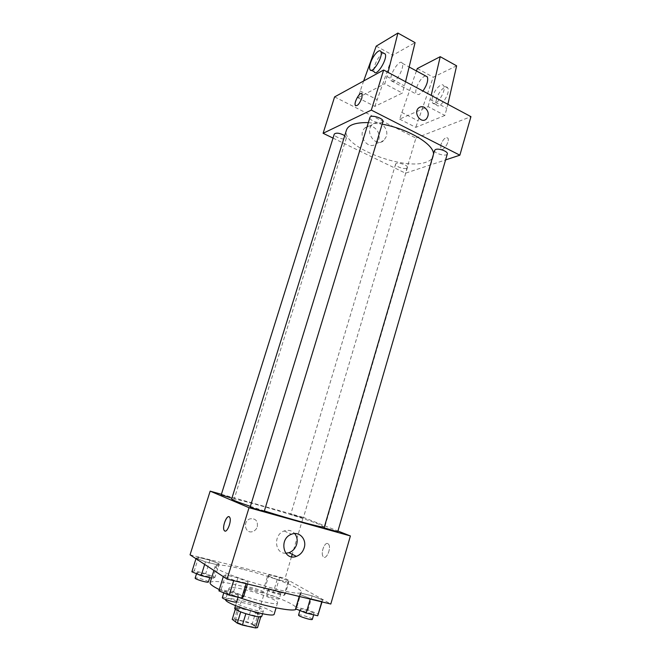 <?xml version="1.0" encoding="UTF-8"?>
<svg xmlns="http://www.w3.org/2000/svg" width="661" height="661" viewBox="0 0 661 661"><rect width="100%" height="100%" fill="white"/><g stroke="black" fill="none" stroke-linecap="round" stroke-linejoin="round"><path stroke-width="0.5" stroke-dasharray="3.31 2.48" d="M263.689 591.909C260.327 589.637 245.553 585.629 245.595 587.009C244.628 588.414 264.466 594.404 264.433 592.694L263.689 591.909M253.626 625.413C250.345 622.794 235.448 618.886 235.382 620.638C234.267 622.513 254.229 628.537 254.328 626.364L253.626 625.413M234.448 619.093L247.247 621.927L252.246 623.769L255.592 612.648L250.593 610.83L237.844 607.93L234.448 619.093L232.234 619.349M252.246 623.769L257.534 627.636M250.593 610.83L247.247 621.927M255.592 612.648L260.921 616.341L260.781 616.796M237.844 607.93L235.655 608.12L235.341 609.136M260.921 616.341L258.839 616.589L245.859 613.664L240.753 611.797L235.655 608.12M234.746 608.178C235.275 607.385 238.109 607.558 243.248 608.682C251.841 610.574 262.5 614.953 261.764 616.333M244.925 603.146C239.794 602.006 236.977 601.816 236.448 602.568C234.928 604.898 263.417 613.499 263.442 610.714L262.384 609.459C258.501 607.17 252.676 605.063 244.925 603.146M225.608 599.535L225.632 599.37C226.607 598.007 231.73 598.37 240.992 600.444C256.336 603.89 275.447 611.632 274.224 614.044M244.314 589.529C259.591 593.057 278.719 600.642 277.554 602.832C277.769 607.476 226.31 591.934 229.061 588.183C230.003 586.951 235.085 587.406 244.314 589.529M210.107 582.672C211.917 580.474 221.08 581.3 237.588 585.134C264.466 591.388 298.26 604.716 296.392 608.723L296.227 609.037M238.679 597.379L219.303 589.587M242.463 569.154C226.045 565.188 216.99 564.122 215.296 565.965C210.322 571.468 302.416 599.271 301.317 591.942C301.515 591.108 300.16 589.868 297.26 588.216C287.956 582.845 262.665 574.103 242.463 569.154M196.152 558.157L198.515 557.363L209.901 560.189L219.138 563.833L217.056 564.709L205.464 561.858L196.152 558.157L198.515 557.363L209.901 560.189L219.138 563.833L217.056 564.709L205.464 561.858L196.152 558.157L195.978 558.719M223.484 576.012L225.649 574.896L237.828 577.846L248.073 581.944L246.239 583.167L233.829 580.184L223.484 576.012L225.649 574.896L237.828 577.846L248.073 581.944L246.239 583.167L233.829 580.184L223.484 576.012L223.294 576.623M190.054 554.835L285.081 578.383L330.814 604.03M267.655 575.805L269.01 574.822L279.636 577.45L289.072 581.093L287.973 582.167L277.174 579.515L267.655 575.805L269.01 574.822L279.636 577.45L289.072 581.093L287.973 582.167L277.174 579.515L267.655 575.805L263.689 589.017L265.094 587.86L275.761 590.422L285.197 594.173L284.048 595.421L273.2 592.834L263.689 589.017M299.813 594.437L300.838 593.107L312.124 595.842L322.593 599.932L321.882 601.361L310.389 598.602L299.813 594.437L300.838 593.107L312.124 595.842L322.593 599.932L321.882 601.361L310.389 598.602L299.813 594.437L299.226 596.445M221.41 494.304L303.217 517.34L292.236 554.306M291.501 556.777L285.081 578.383M257.303 526.751C257.947 520.777 255.493 518.158 249.949 518.877C242.256 521.314 245.223 534.402 252.799 531.518C255.006 530.7 256.509 529.106 257.303 526.751C257.947 520.777 255.501 518.158 249.949 518.877C242.256 521.314 245.223 534.402 252.799 531.518C255.006 530.7 256.509 529.114 257.303 526.751M324.287 527.197L319.833 524.545C300.664 516.762 231.11 496.494 231.672 498.948M250.379 506.384L264.367 510.936M303.217 517.34L337.945 531.031M264.268 511.275L250.18 507.037M231.895 498.229L221.245 494.816M302.647 517.819L290.716 514.332L302.647 517.819M324.154 527.66L337.721 531.799M327.815 543.59C324.576 541.805 320.411 553.265 323.122 556.504C325.956 560.916 331.715 548.052 328.6 544.251L327.815 543.59C324.568 541.805 320.403 553.265 323.122 556.504C325.956 560.916 331.706 548.052 328.6 544.251L327.815 543.582M228.962 516.737L229.747 517.439C231.755 520.488 227.615 532.196 224.922 531.064M285.767 553.249C274.513 553.852 273.1 534.584 284.147 530.973C288.312 529.577 291.832 530.444 294.707 533.567M433.525 154.021L433.294 156.227C432.476 158.83 430.137 160.788 426.271 162.11C403.582 171.075 340.184 146.064 346.488 130.019M368.351 122.599L382.157 124.185M434.599 150.369C433.418 153.319 446.72 157.029 447.323 153.906M344.745 135.637L346.372 137.984L345.678 138.653C342.902 140.149 333.284 136.29 334.292 134.076M406.523 168.299C403.565 169.505 394.724 166.118 395.625 164.11C396.113 161.4 408.473 165.043 407.399 167.572L406.523 168.299M382.959 121.55L382.091 122.401C378.902 124.094 368.805 120.029 369.92 117.493M333.037 138.099L405.474 173.182L445.58 159.912M378.687 139.711C381.728 131.233 370.887 121.921 364.913 127.994C356.659 134.96 368.474 151.105 376.241 143.602L378.687 139.711M334.59 96.911L415.901 138.083L405.474 173.182M386.305 136.554L383.834 140.496C375.985 148.097 364.029 131.688 372.374 124.632C378.414 118.476 389.37 127.953 386.305 136.554M355.734 105.818C357.832 105.777 359.873 103.19 361.864 98.043L361.749 93.498M440.862 144.693L440.829 148.733C442.721 152.493 450.166 141.413 447.902 138.149C445.572 136.802 443.225 138.984 440.862 144.693C443.225 138.984 445.572 136.802 447.902 138.149C450.158 141.413 442.713 152.493 440.829 148.733L440.862 144.693M415.901 138.083L470.946 116.642M416.438 70.958L399.616 119.096L428.105 106.619L444.87 115.46L447.869 104.314M399.616 119.096L415.769 127.375L444.87 115.46M363.649 80.981L357.94 97.754L374.837 106.404L402.367 93.061L384.793 83.798L388.057 72.371M357.94 97.754L384.793 83.798M393.906 81.303L391.246 80.799C388.354 76.114 399.88 57.722 402.301 63.274C404.358 66.488 398.343 79.361 393.906 81.303M374.837 106.404L392.865 55.218L415.067 42.635M405.548 81.716L402.367 93.061M425.667 75.974L424.453 76.346C419.793 78.353 414.009 90.788 416.199 94.036L418.991 94.614L422.957 91.011M428.105 106.619L431.179 95.399M432.616 96.655C431.84 99.365 431.79 101.373 432.459 102.662C435.136 108.371 446.96 90.681 443.68 85.756C441.92 82.038 434.608 89.334 432.616 96.655M456.619 65.827L433.236 77.205L415.769 127.375M436.615 98.795C435.847 101.497 435.797 103.496 436.483 104.793C439.193 110.519 451.033 92.887 447.72 87.946C445.927 84.228 438.59 91.482 436.615 98.795M383.686 53.169L382.545 53.607C379.315 55.945 376.687 59.986 374.671 65.728C373.837 68.504 373.688 70.52 374.233 71.776M360.08 90.888L376.927 99.588M376.216 46.146L392.865 55.218M417.306 68.529L433.236 77.205M401.648 112.345L417.769 120.674M387.015 76.56L404.54 85.88M430.212 99.522L446.935 108.412M295.607 608.781L296.682 607.252L308.026 609.913L318.486 614.127M313.289 612.912C310.554 611.152 300.201 608.318 300.243 609.343C299.532 610.425 314 614.912 313.992 613.615L313.289 612.912M300.838 593.107L296.682 607.252M312.124 595.842L308.026 609.913M322.593 599.932L322.023 601.923M321.882 601.361L321.742 601.849M310.389 598.602L310.249 599.089M312.331 619.349L311.628 618.622C308.902 616.82 298.541 613.995 298.565 615.069M218.907 590.868L221.138 589.538L233.374 592.405L243.612 596.643M238.001 595.33C235.613 593.553 224.162 590.496 224.17 591.645C223.41 592.818 238.464 597.313 238.489 595.916L238.001 595.33M225.649 574.896L221.138 589.538M237.828 577.846L233.374 592.405M248.073 581.944L247.454 584.002M246.239 583.167L246.082 583.671M233.829 580.184L233.672 580.688M236.679 601.849L236.2 601.246C233.82 599.428 222.352 596.379 222.352 597.577M280.305 593.008C277.942 591.479 268.093 588.786 268.143 589.678C267.507 590.603 280.875 594.677 280.851 593.553L280.305 593.008M269.01 574.822L265.094 587.86M279.636 577.45L275.761 590.422M289.072 581.093L285.197 594.173M287.973 582.167L284.048 595.421M277.174 579.515L273.2 592.834M278.744 598.263C276.389 596.701 266.523 594.016 266.565 594.958C265.912 595.925 279.297 599.998 279.289 598.833L278.744 598.263M191.864 571.798L194.284 570.823L205.728 573.583L214.957 577.334L212.809 578.4L211.528 578.094M209.702 576.078C207.67 574.558 196.821 571.649 196.854 572.649C196.177 573.632 210.091 577.722 210.082 576.532L209.702 576.078M198.515 557.363L194.284 570.823M209.901 560.189L205.728 573.583M219.138 563.833L214.957 577.334M217.056 564.709L212.809 578.4M205.464 561.858L204.662 564.411M208.389 581.986L208.017 581.515C205.984 579.945 195.127 577.061 195.152 578.094M254.328 626.364L264.433 592.694M235.382 620.638L245.595 587.009M236.448 602.568L235.523 605.616M263.442 610.714L262.533 613.763M229.061 588.183L225.632 599.37M277.554 602.832L276.067 607.847M215.296 565.965L213.9 570.468M301.317 591.942L296.392 608.723M284.147 530.973L291.493 534.253M433.294 156.227L324.766 527.048M346.372 137.984L234.267 498.716M395.625 164.11L290.716 514.332M407.399 167.572L303.259 518.133M376.241 143.602L383.834 140.496M364.913 127.994L372.374 124.632M391.246 80.799L416.199 94.036M402.301 63.274L409.134 66.992M447.72 87.946L443.68 85.756M436.483 104.793L432.459 102.662M369.929 69.496L371.457 70.306M300.243 609.343L299.896 610.524M313.992 613.615L313.645 614.813M224.17 591.645L223.782 592.909M238.489 595.916L238.084 597.238M268.143 589.678L266.565 594.958M280.851 593.553L279.289 598.833M196.854 572.649L196.524 573.715M210.082 576.532L209.735 577.664"/><path stroke-width="0.99" d="M258.781 616.771L255.435 627.942L242.405 625.091L237.299 623.191L232.234 619.349L235.341 609.136M255.435 627.942L257.534 627.636L260.781 616.796M262.533 613.763L261.764 616.333C261.706 619.225 233.184 610.615 234.746 608.178L235.523 605.616M245.826 613.772L242.405 625.091M240.711 611.921L237.299 623.191M276.067 607.847L274.224 614.044C274.398 618.993 224.071 603.989 225.608 599.535M296.227 609.037C294.756 612.458 264.441 606.484 238.679 597.379M219.303 589.587C212.809 586.406 209.752 584.101 210.107 582.672L213.9 570.468M337.945 531.031L350.396 535.947L330.814 604.03L227.078 579.102L190.054 554.835L210.157 491.14L221.41 494.304M292.236 554.306L291.501 556.777M368.351 122.599C355.676 122.392 348.388 124.871 346.488 130.019L231.672 498.948C231.738 499.691 237.977 502.17 250.379 506.384M264.367 510.936C291.038 519.406 321.436 527.602 324.287 527.197M350.396 535.947L249.04 507.698L210.157 491.14M250.18 507.037C249.693 507.342 264.507 511.796 264.268 511.275L382.959 121.55C384.289 118.41 370.581 114.146 369.92 117.493L250.18 507.037M344.745 135.637C339.795 133.01 336.309 132.489 334.292 134.076L221.245 494.816L231.895 498.229M324.89 528.04L324.154 527.66L434.599 150.369L435.649 149.469C438.962 148.064 448.34 151.633 447.323 153.906L337.721 531.799L324.89 528.04M249.04 507.698L227.078 579.102M304.176 547.886C302.804 552.067 300.218 554.893 296.401 556.364C283.495 561.453 278.405 538.707 291.493 534.253C299.259 530.89 307.035 539.335 304.176 547.886M224.922 531.064L224.129 530.362C221.766 526.586 227.632 513.06 229.747 517.439C231.837 520.628 227.318 532.799 224.715 530.99L224.137 530.37C222.129 527.28 226.252 515.621 228.962 516.737M294.707 533.567C297.103 536.625 297.756 540.235 296.649 544.391C295.302 548.498 292.749 551.266 288.989 552.703L285.767 553.249M382.157 124.185C407.928 128.73 433.831 144.189 433.525 154.021M445.58 159.912L459.866 155.178L371.325 110.098L323.105 133.291L333.037 138.099M459.866 155.178L470.946 116.642L383.653 70.016L334.59 96.911L323.105 133.291M361.856 98.043C359.386 104.066 357.204 106.504 355.304 105.339C353.577 102.29 360.749 90.367 362.17 93.978L361.856 98.043M383.653 70.016L371.325 110.098M361.749 93.498C359.559 92.011 353.767 102.711 355.312 105.339L355.734 105.818M424.354 107.33C428.725 110.841 429.394 114.741 426.353 119.005C421.049 124.243 412.951 112.758 418.611 107.958C420.313 106.52 422.222 106.305 424.354 107.33C422.222 106.305 420.313 106.52 418.611 107.958C412.951 112.758 421.049 124.251 426.353 119.013C429.386 114.741 428.716 110.841 424.354 107.33M388.057 72.371L397.897 33.05L415.067 42.635L405.548 81.716M422.957 91.011C426.923 85.186 428.386 80.477 427.353 76.883L425.667 75.974M431.179 95.399L440.226 56.681L417.306 68.529L416.438 70.958M447.869 104.314L456.619 65.827L440.226 56.681M371.457 70.306L374.233 71.776C376.357 77.337 387.924 58.722 385.206 53.995L383.686 53.169M397.897 33.05L376.216 46.146L363.649 80.981M370.391 63.439C372.564 55.929 379.505 48.046 380.885 51.649C383.562 56.359 372.011 75.04 369.929 69.496C369.4 68.24 369.549 66.224 370.391 63.439M322.023 601.923L317.718 615.763L306.175 613.077L295.607 608.781L299.226 596.445M321.742 601.849L317.718 615.763M310.249 599.089L306.175 613.077M299.896 610.524L298.565 615.069C297.838 616.201 312.314 620.704 312.331 619.349L313.645 614.813M247.454 584.002L243.612 596.643L241.703 598.081L229.235 595.181L218.907 590.868L223.294 576.623M246.082 583.671L241.703 598.081M233.672 580.688L229.235 595.181M223.782 592.909L222.352 597.577C221.567 598.808 236.638 603.311 236.679 601.849L238.084 597.238M211.528 578.094L201.159 575.615L191.864 571.798L195.978 558.719M204.662 564.411L201.159 575.615M196.524 573.715L195.152 578.094C194.45 579.135 208.38 583.225 208.389 581.986L209.735 577.664M288.989 552.703L296.401 556.364M409.134 66.992L427.353 76.883M380.885 51.649L385.206 53.995"/></g></svg>
